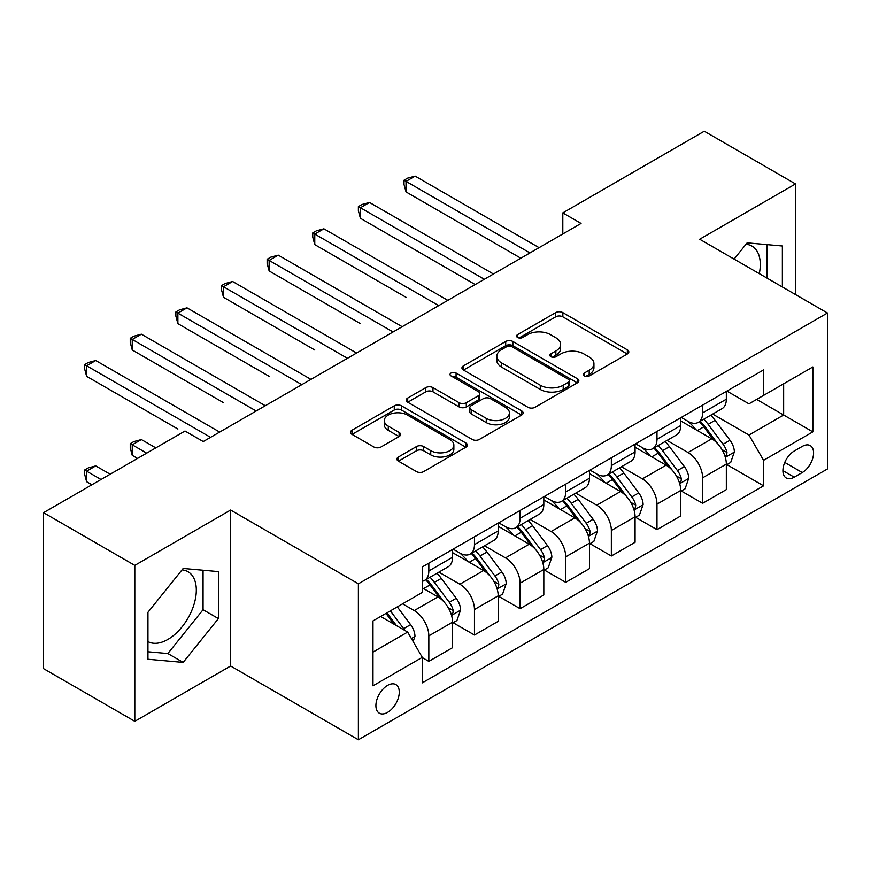 <?xml version="1.0" encoding="UTF-8"?>
<svg xmlns="http://www.w3.org/2000/svg" width="871" height="871" viewBox="0 0 871 871"><rect width="100%" height="100%" fill="white"/><g stroke="black" fill="none" stroke-linecap="round" stroke-linejoin="round"><path stroke-width="1.31" d="M584.256 375.967A3.549 2.047 0 0 0 589.275 375.967L627.349 353.996A5.063 2.929 0 0 0 628.829 351.928A5.063 2.929 0 0 0 627.349 349.859L562.851 312.624A5.063 2.929 0 0 0 555.687 312.624L517.614 334.595A3.549 2.047 0 0 0 516.579 336.043A3.549 2.047 0 0 0 517.614 337.491A3.549 2.047 0 0 0 522.633 337.491L527.565 334.649A16.211 9.363 0 0 1 550.494 334.649L555.861 337.752A16.211 9.363 0 0 1 560.619 344.372A16.211 9.363 0 0 1 555.861 350.991L550.94 353.833A3.549 2.047 0 0 0 549.895 355.281A3.549 2.047 0 0 0 550.94 356.729A3.549 2.047 0 0 0 555.959 356.729L560.88 353.887A16.211 9.363 0 0 1 583.81 353.887L589.188 356.99A16.211 9.363 0 0 1 593.935 363.61A16.211 9.363 0 0 1 589.188 370.229L584.256 373.071A3.549 2.047 0 0 0 583.222 374.519A3.549 2.047 0 0 0 584.256 375.967L584.256 373.071M147.95 641.579A40.262 23.245 120 0 0 167.842 639.456A40.262 23.245 120 0 0 194.146 603.973A40.262 23.245 120 0 0 187.973 571.703A40.262 23.245 120 0 0 182.028 569.874M387.595 712.369A16.516 9.537 120 0 0 398.385 697.813A16.516 9.537 120 0 0 395.848 684.573A16.516 9.537 120 0 0 387.595 685.39A16.516 9.537 120 0 0 376.795 699.946A16.516 9.537 120 0 0 379.331 713.186A16.516 9.537 120 0 0 387.595 712.369M746.001 244.272A40.262 23.245 -60 0 1 751.945 246.101A40.262 23.245 -60 0 1 759.305 273.657M398.395 457.014A5.063 2.929 0 0 0 396.904 459.082A5.063 2.929 0 0 0 398.395 461.151L416.49 471.592A5.063 2.929 0 0 0 423.654 471.592L465.931 447.182A5.063 2.929 0 0 0 467.411 445.114A5.063 2.929 0 0 0 465.931 443.045L401.433 405.81A5.063 2.929 0 0 0 394.269 405.81L351.993 430.22A5.063 2.929 0 0 0 350.512 432.288A5.063 2.929 0 0 0 351.993 434.357L373.844 446.975A5.063 2.929 0 0 0 381.019 446.975L399.114 436.534A5.063 2.929 0 0 0 400.595 434.466A5.063 2.929 0 0 0 399.114 432.397L388.27 426.137A13.555 7.828 0 0 1 384.296 420.606A13.555 7.828 0 0 1 392.669 413.377A13.555 7.828 0 0 1 407.443 415.064L449.893 439.583A13.555 7.828 0 0 1 453.867 445.114A13.555 7.828 0 0 1 445.506 452.343A13.555 7.828 0 0 1 430.731 450.645L423.654 446.562A5.063 2.929 0 0 0 416.49 446.562L398.395 457.014L398.395 461.151M230.63 510.047L134.809 565.377L43.55 512.681L43.55 668.645L134.809 721.33L230.63 666.01L358.384 739.773L358.384 583.81L230.63 510.047L230.63 666.01M795.506 294.561L795.506 183.923L699.685 239.242L827.45 313.005L358.384 583.81M795.506 183.923L704.258 131.227L562.808 212.894L562.808 233.972M43.55 512.681L185 431.025L203.248 441.553L581.055 223.433L562.808 212.894M527.913 407.258A5.063 2.929 0 0 0 535.088 407.258L577.364 382.848A5.063 2.929 0 0 0 578.845 380.779A5.063 2.929 0 0 0 577.364 378.711L512.867 341.476A5.063 2.929 0 0 0 505.703 341.476L463.426 365.885A5.063 2.929 0 0 0 461.935 367.954A5.063 2.929 0 0 0 463.426 370.023L527.913 407.258M452.485 376.74A3.549 2.047 0 0 1 456.077 377.241L456.077 373.028L521.653 410.883A5.063 2.929 0 0 1 523.133 412.952A5.063 2.929 0 0 1 521.653 415.021L479.366 439.43A5.063 2.929 0 0 1 472.202 439.43L407.704 402.195L407.704 398.058A5.063 2.929 0 0 0 406.224 400.127A5.063 2.929 0 0 0 407.704 402.195M407.704 398.058L425.799 387.606A5.063 2.929 0 0 1 432.963 387.606L459.126 402.707A5.063 2.929 0 0 0 466.29 402.707L478.299 395.782A5.063 2.929 0 0 0 479.779 393.714A5.063 2.929 0 0 0 478.299 391.645L451.058 375.924A3.549 2.047 0 0 1 450.024 374.476A3.549 2.047 0 0 1 452.212 372.581A3.549 2.047 0 0 1 456.077 373.028M802.267 446.409L794.232 451.047A16.005 9.243 120 0 0 783.78 465.147A16.005 9.243 120 0 0 786.23 477.972A16.005 9.243 120 0 0 794.232 477.177L802.267 472.539A16.005 9.243 120 0 0 812.719 458.44A16.005 9.243 120 0 0 810.27 445.614A16.005 9.243 120 0 0 802.267 446.409M358.384 739.773L827.45 468.957L827.45 313.005M726.882 391.079L748.973 403.839L763.573 395.401L763.573 369.903L422.272 566.956L422.272 592.454L372.984 620.903L372.984 685.815L422.272 657.365L422.272 682.864L763.573 485.822L763.573 460.313L748.973 435.021L712.674 414.073M763.573 395.401L812.85 366.952L812.85 431.864L763.573 460.313M134.809 565.377L134.809 721.33M756.638 399.408L783.65 415.01L783.65 383.817L812.85 366.952M748.973 435.021L783.65 415.01L812.85 431.864M372.984 652.096L407.672 632.074L380.649 616.483M422.272 657.572L428.837 661.372L428.837 635.874A20.654 11.922 -120 0 0 414.237 610.582L402.554 603.832M428.837 661.372L452.561 647.676L452.561 622.166A20.654 11.922 -120 0 0 437.961 596.885L422.272 587.816M453.116 622.7L474.466 635.024L474.466 609.526A20.654 11.922 -120 0 0 459.866 584.234L438.897 572.127M474.466 635.024L498.19 621.328L498.19 595.829A20.654 11.922 -120 0 0 483.59 570.538L452.561 552.628M498.745 596.352L520.096 608.687L520.096 583.178A20.654 11.922 -120 0 0 505.496 557.897L484.526 545.79M520.096 608.687L543.82 594.98L543.82 569.482A20.654 11.922 -120 0 0 529.22 544.19L498.19 526.28M544.375 570.015L565.725 582.34L565.725 556.841A20.654 11.922 -120 0 0 551.125 531.55L530.156 519.443M565.725 582.34L589.449 568.643L589.449 543.145A20.654 11.922 -120 0 0 574.849 517.853L543.82 499.932M589.994 543.667L611.355 555.992L611.355 530.493A20.654 11.922 -120 0 0 596.755 505.202L575.785 493.106M611.355 555.992L635.079 542.295L635.079 516.797A20.654 11.922 -120 0 0 620.479 491.505L589.449 473.595M635.623 517.32L656.984 529.655L656.984 504.157A20.654 11.922 -120 0 0 642.384 478.865L621.415 466.758M656.984 529.655L680.708 515.959L680.708 490.449A20.654 11.922 -120 0 0 666.108 465.158L635.079 447.248M681.253 490.983L702.614 503.307L702.614 477.809A20.654 11.922 -120 0 0 688.014 452.517L667.044 440.41M702.614 503.307L726.338 489.611L726.338 464.112A20.654 11.922 -120 0 0 711.738 438.821L680.708 420.911M681.253 417.427L688.014 421.324A20.654 11.922 -120 0 0 698.335 422.348A20.654 11.922 -120 0 0 702.614 412.898L702.614 405.102M635.623 443.775L642.384 447.672A20.654 11.922 -120 0 0 652.706 448.696A20.654 11.922 -120 0 0 656.984 439.245L656.984 431.439M589.994 470.111L596.755 474.009A20.654 11.922 -120 0 0 607.076 475.033A20.654 11.922 -120 0 0 611.355 465.582L611.355 457.787M544.364 496.459L551.125 500.357A20.654 11.922 -120 0 0 561.447 501.38A20.654 11.922 -120 0 0 565.725 491.93L565.725 484.134M498.745 522.807L505.496 526.705A20.654 11.922 -120 0 0 515.817 527.728A20.654 11.922 -120 0 0 520.096 518.267L520.096 510.471M453.116 549.144L459.866 553.041A20.654 11.922 -120 0 0 470.188 554.065A20.654 11.922 -120 0 0 474.466 544.615L474.466 536.819M726.882 464.635L763.573 485.822M698.335 422.348L722.059 408.651A20.654 11.922 -120 0 0 726.338 399.201L726.338 391.406M652.706 448.696L676.429 434.999A20.654 11.922 -120 0 0 680.708 425.538L680.708 417.742M607.076 475.033L630.8 461.336A20.654 11.922 -120 0 0 635.079 451.886L635.079 444.09M561.447 501.38L585.17 487.684A20.654 11.922 -120 0 0 589.449 478.233L589.449 470.427M515.817 527.728L539.541 514.021A20.654 11.922 -120 0 0 543.82 504.57L543.82 496.775M470.188 554.065L493.922 540.368A20.654 11.922 -120 0 0 498.19 530.918L498.19 523.123M422.272 581.24A20.654 11.922 -120 0 0 424.558 580.413L448.293 566.716A20.654 11.922 -120 0 0 452.561 557.255L452.561 549.459M424.558 580.413A20.654 11.922 -120 0 0 428.837 570.962L428.837 563.156M407.672 632.074L422.272 657.365M782.365 286.973L782.365 246.003L747.144 242.857L734.09 259.101M147.95 659.249L183.171 662.396L218.403 618.573L218.403 571.605L183.171 568.458L147.95 612.28L147.95 659.249M767.035 278.121L767.035 244.631M147.95 651.769L167.842 653.544L203.063 609.722L203.063 570.233M203.063 609.722L218.403 618.573M167.842 653.544L183.171 662.396M585.682 376.468L589.188 374.443A16.211 9.363 0 0 0 593.935 367.823L593.935 363.61M560.619 344.372L560.619 348.585A16.211 9.363 0 0 1 555.861 355.205L552.356 357.23M627.283 354.029L562.851 316.837A5.063 2.929 0 0 0 555.687 316.837L519.029 337.992M577.299 382.892L512.867 345.689A5.063 2.929 0 0 0 505.703 345.689L463.492 370.066M568.404 382.227A3.549 2.047 0 0 0 569.449 380.779A3.549 2.047 0 0 0 568.404 379.331L511.8 346.647A3.549 2.047 0 0 0 506.78 346.647L501.587 349.652A16.211 9.363 0 0 0 496.829 356.272A16.211 9.363 0 0 0 501.587 362.891L540.281 385.232A16.211 9.363 0 0 0 563.21 385.232L568.404 382.227L568.404 386.441A3.549 2.047 0 0 0 569.449 384.993L569.449 380.779M496.829 356.272L496.829 360.485A16.211 9.363 0 0 0 501.587 367.105L501.587 362.891M568.404 386.441L563.21 389.446A16.211 9.363 0 0 1 540.281 389.446L501.587 367.105M407.78 402.228L425.799 391.819L425.799 387.606M479.779 393.714L479.779 397.927A5.063 2.929 0 0 1 478.299 399.996L466.29 406.92A5.063 2.929 0 0 1 459.126 406.92L432.963 391.819A5.063 2.929 0 0 0 425.799 391.819M456.077 377.241L521.577 415.053M486.268 418.374A13.555 7.828 0 0 0 501.032 420.072A13.555 7.828 0 0 0 509.404 412.843A13.555 7.828 0 0 0 505.43 407.312L490.471 398.678A5.063 2.929 0 0 0 483.307 398.678L471.309 405.603A5.063 2.929 0 0 0 469.817 407.672A5.063 2.929 0 0 0 471.309 409.74L486.268 418.374L486.268 422.598A13.555 7.828 0 0 0 501.032 424.286A13.555 7.828 0 0 0 509.404 417.057L509.404 412.843M469.817 407.672L469.817 411.885A5.063 2.929 0 0 0 471.309 413.954L471.309 409.74M486.268 422.598L471.309 413.954M453.867 445.114L453.867 449.327A13.555 7.828 0 0 1 445.506 456.556A13.555 7.828 0 0 1 430.731 454.869L423.654 450.775A5.063 2.929 0 0 0 416.49 450.775L398.461 461.184M384.296 420.606L384.296 424.819A13.555 7.828 0 0 0 388.27 430.35L388.27 426.137M399.038 436.567L388.27 430.35M465.865 447.226L401.433 410.023A5.063 2.929 0 0 0 394.269 410.023L352.058 434.4M726.338 464.951L730.715 462.425L734.362 451.886A13.675 7.893 -120 0 0 729.996 440.236L715.08 420.323A39.489 22.798 -120 0 0 710.78 415.162M695.94 429.697A39.489 22.798 -120 0 0 687.861 421.237M725.086 456.578L726.686 454.858L726.98 452.474A13.675 7.893 -120 0 0 723.061 444.243L708.145 424.329A39.489 22.798 -120 0 0 703.844 419.169M700.164 421.292A32.782 18.922 60 0 1 705.543 427.411L718.172 444.254M406.028 297.305L314.769 244.609L314.769 234.081L323.892 228.812L447.825 300.353M699.457 421.695A39.489 22.798 60 0 1 703.768 426.855L713.687 440.095M529.949 252.938L406.028 181.386L415.151 176.116L539.073 247.669M520.825 258.208L406.028 191.925L406.028 181.386L404.013 180.232L407.672 178.12L415.151 176.116M406.028 191.925L404.013 184.445L404.013 180.232M680.708 491.298L685.085 488.773L688.732 478.233A13.675 7.893 -120 0 0 684.366 466.584L669.461 446.671A39.489 22.798 -120 0 0 665.15 441.51M650.31 456.045A39.489 22.798 -120 0 0 642.232 447.585M679.467 482.915L681.057 481.195L681.351 478.81A13.675 7.893 -120 0 0 677.431 470.58L662.526 450.677A39.489 22.798 -120 0 0 658.215 445.517M654.535 447.64A32.782 18.922 60 0 1 659.913 453.747L672.543 470.601M360.398 323.642L269.139 270.957L269.139 260.418L278.263 255.149L402.195 326.701M653.827 448.042A39.489 22.798 60 0 1 658.138 453.203L668.057 466.442M635.079 517.635L639.456 515.109L643.114 504.57A13.675 7.893 -120 0 0 638.748 492.921L623.832 473.018A39.489 22.798 -120 0 0 619.521 467.858M604.681 482.392A39.489 22.798 -120 0 0 596.602 473.922M633.838 509.263L635.427 507.543L635.721 505.158A13.675 7.893 -120 0 0 631.813 496.927L616.897 477.014A39.489 22.798 -120 0 0 612.585 471.853M608.905 473.976A32.782 18.922 60 0 1 614.295 480.095L626.913 496.949M314.769 349.99L223.509 297.305L223.509 286.766L232.633 281.496L356.566 353.049M608.208 474.39A39.489 22.798 60 0 1 612.509 479.551L622.427 492.779M589.449 543.983L593.826 541.457L597.484 530.918A13.675 7.893 -120 0 0 593.118 519.268L578.202 499.355A39.489 22.798 -120 0 0 573.891 494.195M559.062 508.729A39.489 22.798 -120 0 0 550.973 500.27M588.208 535.6L589.798 533.89L590.092 531.495A13.675 7.893 -120 0 0 586.183 523.275L571.267 503.362A39.489 22.798 -120 0 0 566.956 498.201M563.276 500.324A32.782 18.922 60 0 1 568.665 506.443L581.284 523.286M269.139 376.337L177.88 323.642L177.88 313.103L187.004 307.844L310.936 379.386M562.579 500.727A39.489 22.798 60 0 1 566.879 505.888L576.798 519.127M484.32 279.286L360.398 207.734L369.522 202.464L493.443 274.017M475.196 284.556L360.398 218.273L360.398 207.734L358.384 206.579L362.042 204.467L369.522 202.464M360.398 218.273L358.384 210.793L358.384 206.579M438.69 305.623L312.754 232.916L316.413 230.815L323.892 228.812M314.769 244.609L312.754 237.13L312.754 232.916M393.061 331.971L267.136 259.264L270.783 257.152L278.263 255.149M269.139 270.957L267.136 263.478L267.136 259.264M543.82 570.331L548.207 567.794L551.855 557.255A13.675 7.893 -120 0 0 547.489 545.605L532.573 525.703A39.489 22.798 -120 0 0 528.262 520.542M513.433 535.077A39.489 22.798 -120 0 0 505.343 526.617M542.579 561.947L544.168 560.227L544.462 557.843A13.675 7.893 -120 0 0 540.553 549.612L525.638 529.71A39.489 22.798 -120 0 0 521.326 524.549M517.646 526.661A32.782 18.922 60 0 1 523.036 532.78L535.654 549.634M223.509 402.674L132.25 349.99L132.25 339.45L141.374 334.181L265.307 405.734M516.949 527.075A39.489 22.798 60 0 1 521.25 532.235L531.168 545.475M347.442 358.308L221.506 285.601L225.154 283.5L232.633 281.496M223.509 297.305L221.506 289.825L221.506 285.601M498.19 596.668L502.578 594.142L506.225 583.603A13.675 7.893 -120 0 0 501.859 571.953L486.943 552.04A39.489 22.798 -120 0 0 482.632 546.879M467.803 561.414A39.489 22.798 -120 0 0 459.714 552.954M496.949 588.295L498.539 586.575L498.833 584.191A13.675 7.893 -120 0 0 494.924 575.96L480.008 556.046A39.489 22.798 -120 0 0 475.697 550.886M472.028 553.009A32.782 18.922 60 0 1 477.406 559.128L490.025 575.971M177.88 429.022L86.621 376.337L86.621 365.798L95.745 360.529L219.677 432.07M471.32 553.412A39.489 22.798 60 0 1 475.631 558.572L485.539 571.812M452.561 623.015L456.948 620.49L460.596 609.95A13.675 7.893 -120 0 0 456.23 598.301L441.314 578.388A39.489 22.798 -120 0 0 437.002 573.227M451.32 614.632L452.909 612.912L453.214 610.527A13.675 7.893 -120 0 0 449.294 602.297L434.379 582.394A39.489 22.798 -120 0 0 430.067 577.233M426.398 579.357A32.782 18.922 60 0 1 431.776 585.475L444.395 602.318M155.8 447.879L141.374 439.561L132.25 444.831L132.25 455.359L137.542 458.418M425.69 579.759A39.489 22.798 60 0 1 430.002 584.92L439.909 598.159M132.25 455.359L130.247 447.879L130.247 443.666L146.666 453.149M130.247 443.666L133.894 441.564L141.374 439.561M413.137 641.557L414.966 636.287A13.675 7.893 -120 0 0 410.6 624.638L397.296 606.869M110.171 474.227L95.745 465.898L86.621 471.167L86.621 481.707L91.912 484.766M404.906 630.484A13.675 7.893 -120 0 0 403.665 628.644L390.36 610.876M386.931 612.857L396.49 625.628M385.973 613.413L394.084 624.235M86.621 481.707L84.618 474.227L84.618 470.013L101.036 479.496M84.618 470.013L88.265 467.901L95.745 465.898M301.812 384.655L175.877 311.949L179.524 309.836L187.004 307.844M177.88 323.642L175.877 316.162L175.877 311.949M256.183 411.003L130.247 338.296L133.894 336.184L141.374 334.181M132.25 349.99L130.247 342.51L130.247 338.296M210.553 437.34L84.618 364.633L88.265 362.532L95.745 360.529M86.621 376.337L84.618 368.847L84.618 364.633M414.237 610.582L437.961 596.885M459.866 584.234L483.59 570.538M505.496 557.897L529.22 544.19M551.125 531.55L574.849 517.853M596.755 505.202L620.479 491.505M642.384 478.865L666.108 465.158M688.014 452.517L711.738 438.821M702.614 412.898L726.338 399.201M702.614 477.809L726.338 464.112M656.984 504.157L680.708 490.449M656.984 439.245L680.708 425.538M611.355 530.493L635.079 516.797M611.355 465.582L635.079 451.886M565.725 556.841L589.449 543.145M565.725 491.93L589.449 478.233M520.096 583.178L543.82 569.482M520.096 518.267L543.82 504.57M474.466 609.526L498.19 595.829M474.466 544.615L498.19 530.918M428.837 635.874L452.561 622.166M428.837 570.962L452.561 557.255M784.76 462.436L802.267 472.539M782.92 470.645L794.232 477.177M589.188 374.443L589.188 370.229M550.94 356.729L550.94 353.833M555.861 355.205L555.861 350.991M517.614 337.491L517.614 334.595M555.687 316.837L555.687 312.624M562.851 316.837L562.851 312.624M627.349 353.996L627.349 349.859M463.426 370.023L463.426 365.885M505.703 345.689L505.703 341.476M512.867 345.689L512.867 341.476M577.364 382.848L577.364 378.711M540.281 389.446L540.281 385.232M563.21 389.446L563.21 385.232M432.963 391.819L432.963 387.606M459.126 406.92L459.126 402.707M466.29 406.92L466.29 402.707M478.299 399.996L478.299 395.782M521.653 415.021L521.653 410.883M416.49 450.775L416.49 446.562M423.654 450.775L423.654 446.562M430.731 454.869L430.731 450.645M399.114 436.534L399.114 432.397M351.993 434.357L351.993 430.22M394.269 410.023L394.269 405.81M401.433 410.023L401.433 405.81M465.931 447.182L465.931 443.045M725.314 457.319L734.275 452.147M708.145 424.329L715.08 420.323M697.399 430.535L703.768 426.855M723.061 444.243L729.996 440.236M721.983 449.578L726.98 452.474M679.685 483.666L688.645 478.495M662.526 450.677L669.461 446.671M651.769 456.883L658.138 453.203M677.431 470.58L684.366 466.584M676.353 475.925L681.351 478.81M634.055 510.014L643.016 504.832M616.897 477.014L623.832 473.018M606.14 483.231L612.509 479.551M631.813 496.927L638.748 492.921M630.724 502.273L635.721 505.158M588.426 536.351L597.386 531.179M571.267 503.362L578.202 499.355M560.51 509.568L566.879 505.888M586.183 523.275L593.118 519.268M585.094 528.61L590.092 531.495M542.796 562.699L551.757 557.527M525.638 529.71L532.573 525.703M514.881 535.915L521.25 532.235M540.553 549.612L547.489 545.605M539.465 554.958L544.462 557.843M497.167 589.036L506.138 583.864M480.008 556.046L486.943 552.04M469.251 562.252L475.631 558.572M494.924 575.96L501.859 571.953M493.835 581.295L498.833 584.191M451.548 615.383L460.509 610.212M434.379 582.394L441.314 578.388M423.622 588.6L430.002 584.92M449.294 602.297L456.23 598.301M448.206 607.642L453.214 610.527M411.406 638.552L414.879 636.549M403.665 628.644L410.6 624.638"/></g></svg>
